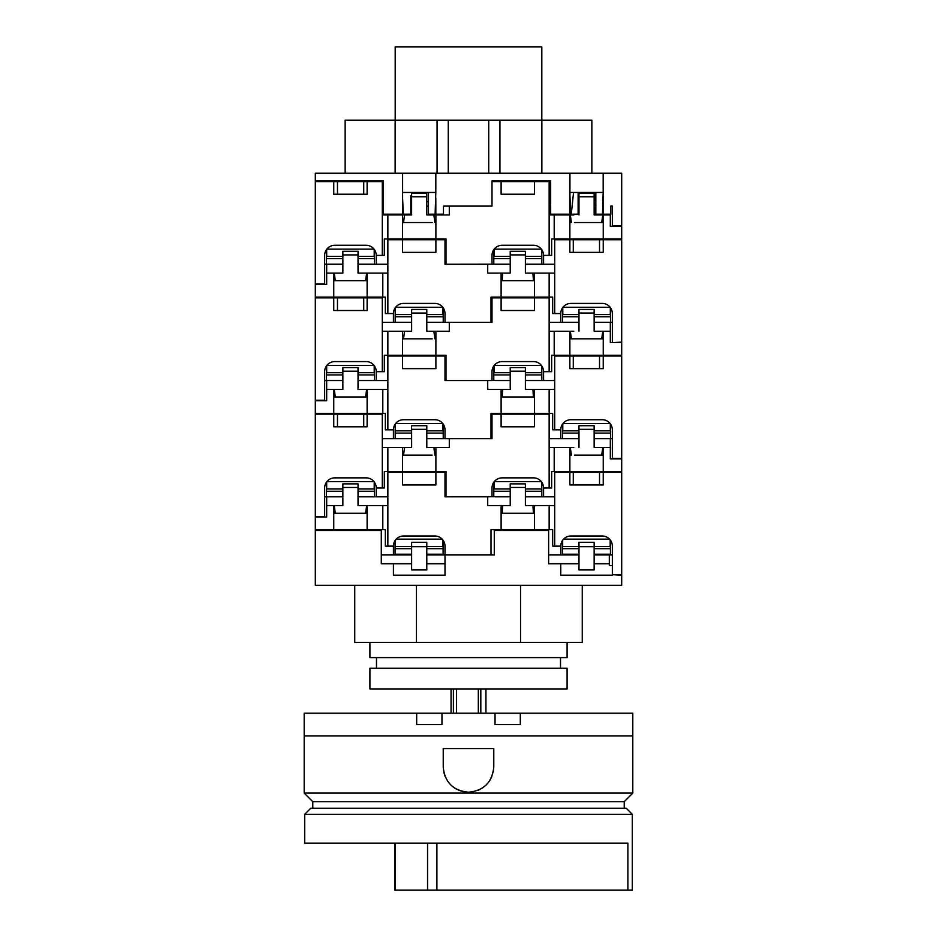 <?xml version="1.0" encoding="UTF-8"?>
<svg xmlns="http://www.w3.org/2000/svg" width="937" height="937" viewBox="0 0 937 937"><rect width="100%" height="100%" fill="white"/><g stroke="black" fill="none" stroke-linecap="round" stroke-linejoin="round"><path stroke-width="1.41" d="M358.028 496.739L374.46 496.739L374.46 482.25M342.86 491.234L326.439 491.234L326.439 482.25M374.46 491.234L358.028 491.234M326.439 491.234L326.439 496.739L342.86 496.739M374.039 481.677L326.861 481.677M374.214 481.899L374.214 488.985L358.028 488.985M342.86 488.985L326.685 488.985L326.685 481.899M387.859 505.664L358.028 505.664L358.028 487.474L342.86 487.474L342.86 505.664L326.685 505.664L326.685 496.809L327.692 496.739M366.648 505.664L365.582 513.242L367.128 513.242M333.759 513.242L365.582 513.242M554.704 505.664L525.376 505.664L525.376 487.463L510.208 487.463L510.208 505.664L487.708 505.664L487.708 496.809L444.993 496.809L444.993 472.295L387.859 472.295L387.859 546.107L385.33 546.107L385.33 529.674L315.312 529.674L315.312 517.037L326.685 517.037L326.685 505.664M532.895 505.664L533.446 513.242L534.477 513.242M501.108 513.242L533.446 513.242M569.872 472.295L573.28 472.295L573.28 484.933L569.872 484.933L569.872 472.295L554.704 472.295L554.704 546.107L552.678 546.107L552.678 529.674L534.477 529.674L534.477 505.664M573.28 472.295L599.528 472.295L599.528 484.933L603.241 484.933L603.241 472.295L621.688 472.295L621.688 574.674L612.341 574.674L621.688 575.177L621.688 585.285L315.312 585.285L315.312 530.436L381.289 530.436L381.289 563.805L411.624 563.805M324.659 496.809L326.685 496.809M358.028 496.809L387.859 496.809L376.229 496.809L376.229 487.966A10.108 10.108 0 0 0 366.121 477.858L334.778 477.858A10.108 10.108 0 0 0 324.659 487.966L324.659 517.037M569.872 455.101L571.418 455.101L570.305 447.523L554.2 447.523L554.2 471.534L551.67 471.534L551.67 487.966L549.141 487.966L549.141 414.154L534.477 414.154L534.477 426.792L501.108 426.792L501.108 414.154L492.007 414.154L492.007 438.668L449.291 438.668L449.291 447.523L435.892 447.523L435.892 471.534L446 471.534L446 496.809L495.041 496.739M525.376 496.809L554.704 496.809L543.577 496.809L543.577 487.966A10.108 10.108 0 0 0 533.469 477.858L502.127 477.858A10.108 10.108 0 0 0 492.007 487.966L492.007 496.809M342.86 496.809L327.692 496.809M510.208 496.809L495.041 496.809M612.341 554.95L594.14 554.95M554.704 546.107L560.771 546.107L560.771 554.95L548.637 554.95L578.972 554.95M578.972 563.805L548.637 563.805L548.637 530.436L494.279 530.436L494.279 554.95L426.792 554.95M411.624 554.95L381.289 554.95L393.423 554.95L393.423 546.107L387.859 546.107M510.208 504.001L510.208 505.664L502.689 505.664L502.138 513.242L510.688 513.242M510.208 487.463L510.208 483.867L525.376 483.867L525.376 487.463M342.86 487.474L342.86 483.867L358.028 483.867L358.028 487.474M435.892 472.295L435.892 484.933L402.523 484.933L402.523 472.295M393.423 546.107A10.108 10.108 0 0 1 403.531 535.999L434.873 535.999A10.108 10.108 0 0 1 444.993 546.107L444.993 575.177L393.423 575.177L393.423 563.805M501.108 505.664L501.108 529.674L491 529.674L491 554.95M446 472.295L444.993 472.295M560.771 546.107A10.108 10.108 0 0 1 570.879 535.999L602.222 535.999A10.108 10.108 0 0 1 612.341 546.107L612.341 574.674M603.241 484.933L569.872 484.933L603.241 484.933M599.528 472.295L603.241 472.295M549.141 505.664L549.141 529.674M382.8 505.664L382.8 529.674M367.128 505.664L367.128 529.674M333.759 505.664L333.759 529.674M379.766 529.674L379.766 530.436M372.692 529.674L372.692 530.436M316.823 529.674L316.823 530.436M546.611 529.674L546.611 530.436M540.544 529.674L540.544 530.436M501.108 529.674L534.477 529.674M335.317 513.242L334.251 505.664M358.028 264.175L374.46 264.175L374.46 249.687M342.86 258.671L326.439 258.671L326.439 249.687M374.46 258.671L358.028 258.671M326.439 258.671L326.439 264.175L342.86 264.175M374.039 249.113L326.861 249.113M374.214 249.336L374.214 256.422L358.028 256.422M342.86 256.422L326.685 256.422L326.685 249.336M567.084 642.419L567.084 657.587L369.916 657.587L369.916 642.419M582.252 585.285L582.252 642.419L354.748 642.419L354.748 585.285M416.391 642.419L416.391 585.285M520.609 642.419L520.609 585.285M443.47 206.105L492.007 206.105L443.47 206.105L443.47 214.198L435.108 214.198L435.822 192.46L402.594 192.46L402.594 214.198L383.315 214.198L383.315 180.829L315.312 180.829L315.312 173.24L621.688 173.24L621.688 225.829L612.341 225.829L612.341 206.105L610.819 206.105L610.819 214.198L595.827 214.198L595.827 192.46L578.129 192.46L578.129 214.198L570.656 214.198L569.942 195.903M569.872 222.537L571.418 222.537L570.305 214.96L554.2 214.96L554.2 238.97L551.67 238.97L551.67 255.403L549.141 255.403L549.141 181.591L534.477 181.591L534.477 194.228L501.108 194.228L501.108 181.591L492.007 181.591L492.007 206.105L492.007 180.829L550.651 180.829L550.651 214.198L569.942 214.198L569.942 192.46L578.129 192.46L578.129 194.111M410.781 195.774L410.781 214.198L402.594 214.198M435.108 214.198L428.478 214.198L428.478 210.884M402.594 197.988L403.308 214.198M428.478 214.198L428.478 192.46M569.942 214.198L578.129 214.198M602.456 214.198L595.827 214.198L595.827 192.46L603.17 192.46L602.456 214.198M603.159 195.903L603.17 214.198M603.17 192.46L603.17 173.24M569.942 173.24L569.942 192.46M435.822 192.46L435.822 173.24M435.822 214.198L435.822 197.976M402.594 173.24L402.594 192.46M316.823 180.829L316.823 181.591M494.795 181.591L494.795 180.829L492.007 180.829M485.94 713.198L485.94 688.929M480.833 713.198L480.833 688.929M478.327 713.198L478.327 688.929M456.46 713.198L456.46 688.929M453.391 713.198L453.391 688.929M411.624 546.658L411.624 569.93L426.792 569.93L426.792 542.347L411.624 542.347L411.624 546.658L426.792 546.658M578.972 546.658L578.972 569.93L594.14 569.93L594.14 542.347L578.972 542.347L578.972 546.658L594.14 546.658M494.279 554.95L444.993 554.95M560.771 563.805L560.771 575.177L612.341 575.177M426.792 563.805L444.993 563.805M594.14 563.805L609.308 563.805L609.308 554.212M609.308 563.805L609.308 565.55L612.341 565.55M441.959 554.95L441.959 554.212M574.205 554.212A12.638 5.341 0 0 0 574.803 554.95M594.14 554.212L610.444 554.212L610.444 540.216M578.972 548.707L562.411 548.707L562.411 540.579M610.444 548.707L594.14 548.707M562.411 548.707L562.411 554.212L578.972 554.212M609.565 539.15L563.535 539.15M610.186 539.876L610.186 546.458L594.14 546.458M578.972 546.458L562.668 546.458L562.668 540.216M426.792 322.316L443.224 322.316L443.224 307.828M411.624 316.811L395.191 316.811L395.191 307.828M443.224 316.811L426.792 316.811M395.191 316.811L395.191 322.316L411.624 322.316M442.791 307.254L395.613 307.254M442.967 307.477L442.967 314.563L426.792 314.563M411.624 314.563L395.449 314.563L395.449 307.477M369.916 688.929L369.916 668.257L567.084 668.257L567.084 688.929L369.916 688.929M376.487 668.257L376.487 657.587M560.513 668.257L560.513 657.587M387.859 273.1L358.028 273.1L358.028 254.911L342.86 254.911L342.86 273.1L326.685 273.1L326.685 264.246L327.692 264.175M366.648 273.1L365.582 280.678L367.128 280.678M333.759 280.678L365.582 280.678M554.704 273.1L525.376 273.1L525.376 254.899L510.208 254.899L510.208 273.1L487.708 273.1L487.708 264.246L444.993 264.246L444.993 239.731L387.859 239.731L387.859 313.544L385.33 313.544L385.33 297.111L315.312 297.111L315.312 284.473L326.685 284.473L326.685 273.1M532.895 273.1L533.446 280.678L534.477 280.678M501.108 280.678L533.446 280.678M569.872 239.731L573.28 239.731L573.28 252.369L569.872 252.369L569.872 239.731L554.704 239.731L554.704 313.544L552.678 313.544L552.678 297.111L534.477 297.111L534.477 273.1M573.28 239.731L599.528 239.731L599.528 252.369L603.241 252.369L603.241 239.731L621.688 239.731L621.688 342.11L612.341 342.614M324.659 264.246L326.685 264.246M358.028 264.246L387.859 264.246L376.229 264.246L376.229 255.403A10.108 10.108 0 0 0 366.121 245.283L334.778 245.283A10.108 10.108 0 0 0 324.659 255.403L324.659 284.473M449.291 206.105L449.291 214.96L435.892 214.96L435.892 238.97L446 238.97L446 264.246L495.041 264.175M525.376 264.246L554.704 264.246L543.577 264.246L543.577 255.403A10.108 10.108 0 0 0 533.469 245.283L502.127 245.283A10.108 10.108 0 0 0 492.007 255.403L492.007 264.246M342.86 264.246L327.692 264.246M510.208 264.246L495.041 264.246M554.704 313.544L560.771 313.544L560.771 322.387L549.141 322.387L578.972 322.387L578.972 331.241L578.972 313.04L594.14 313.04L594.14 331.241L602.796 331.241L601.683 338.819L603.241 338.819M501.108 273.1L501.108 297.111L491 297.111L491 322.387L444.993 322.387L444.993 313.544A10.108 10.108 0 0 0 434.873 303.424L403.531 303.424A10.108 10.108 0 0 0 393.423 313.544L387.859 313.544M411.624 322.387L382.296 322.387L393.423 322.387L393.423 313.544M510.208 271.437L510.208 273.1L502.689 273.1L502.138 280.678L510.688 280.678M510.208 254.899L510.208 251.303L525.376 251.303L525.376 254.899M342.86 254.911L342.86 251.303L358.028 251.303L358.028 254.911M435.892 239.731L435.892 252.369L402.523 252.369L402.523 239.731M446 239.731L444.993 239.731M560.771 313.544A10.108 10.108 0 0 1 570.879 303.424L602.222 303.424A10.108 10.108 0 0 1 612.341 313.544L612.341 342.11M603.241 252.369L569.872 252.369L603.241 252.369M599.528 239.731L603.241 239.731M549.141 273.1L549.141 297.111M382.8 273.1L382.8 297.111M367.128 273.1L367.128 297.111M333.759 273.1L333.759 297.111M379.766 297.111L379.766 297.872M372.692 297.111L372.692 297.872M316.823 297.111L316.823 297.872M546.611 297.111L546.611 297.872M540.544 297.111L540.544 297.872M501.108 297.111L534.477 297.111M335.317 280.678L334.251 273.1M525.376 264.175L541.809 264.175L541.809 249.687M510.208 258.671L493.776 258.671L493.776 249.687M541.809 258.671L525.376 258.671M493.776 258.671L493.776 264.175L510.208 264.175M541.387 249.113L494.209 249.113M541.551 249.336L541.551 256.422L525.376 256.422M510.208 256.422L494.033 256.422L494.033 249.336M358.028 380.457L374.46 380.457L374.46 365.969M342.86 374.952L326.439 374.952L326.439 365.969M374.46 374.952L358.028 374.952M326.439 374.952L326.439 380.457L342.86 380.457M374.039 365.395L326.861 365.395M374.214 365.617L374.214 372.703L358.028 372.703M342.86 372.703L326.685 372.703L326.685 365.617M594.14 438.668L610.315 438.668L610.315 447.523L594.14 447.523L594.14 429.322L578.972 429.322L578.972 447.523L578.972 438.668L549.141 438.668L560.771 438.668L560.771 429.825L552.678 429.825L552.678 413.393L534.477 413.393L534.477 389.382L532.895 389.382L533.446 396.96L534.477 396.96M602.796 447.523L601.683 455.101L603.241 455.101M574.404 455.101L601.683 455.101M573.819 447.523L570.305 447.523M426.792 429.333L411.624 429.333L411.624 425.726L426.792 425.726L426.792 447.523L433.89 447.523L434.862 455.101L435.892 455.101M432.168 455.101L403.554 455.101L404.526 447.523L411.624 447.523L411.624 429.333M337.472 414.154L337.472 426.792L333.759 426.792L333.759 414.154L363.72 414.154L363.72 426.792L333.759 426.792L367.128 426.792L367.128 414.154L382.296 414.154L382.296 487.966L376.229 487.966M610.315 438.668L612.341 438.668M402.523 356.013L435.892 356.013L435.892 368.651L402.523 368.651L402.523 356.013L387.859 356.013L387.859 429.825L393.423 429.825L393.423 438.668L382.296 438.668L411.624 438.668M426.792 438.668L491 438.668L491 413.393L534.477 413.393M603.241 447.523L603.241 471.534L621.688 471.534L621.688 458.896L610.315 458.896L610.315 447.523M594.14 429.322L594.14 425.726L578.972 425.726L578.972 429.322M411.624 447.523L382.296 447.523M554.2 447.523L549.141 447.523M549.141 487.966L543.577 487.966M492.007 414.154L491 414.154M501.108 414.154L534.477 414.154M333.759 414.154L315.312 414.154L315.312 516.533L324.659 516.533M363.72 414.154L367.128 414.154M387.859 447.523L387.859 471.534L384.322 471.534L384.322 487.966L382.296 487.966M402.523 447.523L402.523 471.534L387.859 471.534M569.872 447.523L569.872 471.534L554.2 471.534M603.241 471.534L569.872 471.534M620.177 472.295L620.177 471.534M564.308 471.534L564.308 472.295M557.234 471.534L557.234 472.295M396.456 471.534L396.456 472.295M390.389 471.534L390.389 472.295M402.523 471.534L435.892 471.534M402.523 455.101L403.554 455.101M435.892 447.523L433.89 447.523M560.771 429.825A10.108 10.108 0 0 1 570.879 419.717L602.222 419.717A10.108 10.108 0 0 1 612.341 429.825L612.341 458.896M594.14 438.598L610.561 438.598L610.561 424.11M578.972 433.093L562.54 433.093L562.54 424.11M610.561 433.093L594.14 433.093M562.54 433.093L562.54 438.598L578.972 438.598M610.139 423.536L562.961 423.536M610.315 423.758L610.315 430.844L594.14 430.844M578.972 430.844L562.786 430.844L562.786 423.758M443.716 771.924L445.145 776.597M447.499 780.989L450.638 784.808M454.445 787.935L457.35 789.61M458.849 790.289L463.546 791.718M468.5 792.21C453.145 790.723 444.724 782.29 443.224 766.923L443.224 748.593L493.776 748.593L493.776 766.923C492.276 782.29 483.855 790.711 468.5 792.21L473.443 791.718M304.185 735.955L632.815 735.955L632.815 793.077L304.185 793.077L304.185 713.198L441.959 713.198L441.959 724.57L416.684 724.57L416.684 713.198M632.815 793.077L624.218 801.674L312.782 801.674L304.185 793.077M624.218 801.674L624.218 808.244M312.782 801.674L312.782 808.244M478.186 790.278L479.545 789.657M482.614 787.9L486.373 784.808M489.512 780.978L491.843 776.621M493.284 771.924L493.776 766.923M632.815 735.955L632.815 713.198L441.959 713.198M520.316 713.198L520.316 724.57L495.041 724.57L495.041 713.198M525.376 380.457L541.809 380.457L541.809 365.969M510.208 374.952L493.776 374.952L493.776 365.969M541.809 374.952L525.376 374.952M493.776 374.952L493.776 380.457L510.208 380.457M541.387 365.395L494.209 365.395M541.551 365.617L541.551 372.703L525.376 372.703M510.208 372.703L494.033 372.703L494.033 365.617M569.872 338.819L601.683 338.819M573.819 331.241L549.141 331.241M426.792 313.052L411.624 313.052L411.624 309.444L426.792 309.444L426.792 331.241L433.89 331.241L434.862 338.819L435.892 338.819M432.168 338.819L403.554 338.819L404.526 331.241L411.624 331.241L411.624 313.052M337.472 297.872L337.472 310.51L333.759 310.51L333.759 297.872L363.72 297.872L363.72 310.51L333.759 310.51L367.128 310.51L367.128 297.872L382.296 297.872L382.296 371.684L376.229 371.684L376.229 380.527L387.859 380.527L358.028 380.527M594.14 322.387L612.341 322.387M426.792 322.387L444.993 322.387M492.007 297.872L501.108 297.872L501.108 310.51L534.477 310.51L534.477 297.872L549.141 297.872L549.141 371.684L543.577 371.684A10.108 10.108 0 0 0 533.469 361.577L502.127 361.577A10.108 10.108 0 0 0 492.007 371.684L492.007 380.527L446 380.527L446 355.252L435.892 355.252L435.892 331.241L449.291 331.241L449.291 322.387L492.007 322.387L492.007 297.872L491 297.872M543.577 371.684L543.577 380.527L554.704 380.527L525.376 380.527M603.241 355.252L621.688 355.252L621.688 342.614L610.315 342.614L610.315 331.241L603.241 331.241L603.241 355.252L551.67 355.252L551.67 371.684L549.141 371.684M610.315 322.387L610.315 331.241M594.14 313.04L594.14 309.444L578.972 309.444L578.972 313.04M411.624 331.241L382.296 331.241M501.108 297.872L534.477 297.872M333.759 297.872L315.312 297.872L315.312 400.251L324.659 400.251L324.659 371.684A10.108 10.108 0 0 1 334.778 361.577L366.121 361.577A10.108 10.108 0 0 1 376.229 371.684M363.72 297.872L367.128 297.872M387.859 331.241L387.859 355.252L384.322 355.252L384.322 371.684L382.296 371.684M402.523 331.241L402.523 355.252L387.859 355.252M569.872 331.241L569.872 355.252M554.2 331.241L554.2 355.252M620.177 356.013L620.177 355.252M564.308 355.252L564.308 356.013M557.234 355.252L557.234 356.013M570.305 331.241L571.418 338.819L574.404 338.819M396.456 355.252L396.456 356.013M390.389 355.252L390.389 356.013M402.523 355.252L435.892 355.252M402.523 338.819L403.554 338.819M435.892 331.241L433.89 331.241M525.376 496.739L541.809 496.739L541.809 482.25M510.208 491.234L493.776 491.234L493.776 482.25M541.809 491.234L525.376 491.234M493.776 491.234L493.776 496.739L510.208 496.739M541.387 481.677L494.209 481.677M541.551 481.899L541.551 488.985L525.376 488.985M510.208 488.985L494.033 488.985L494.033 481.899M594.14 322.316L610.561 322.316L610.561 307.828M578.972 316.811L562.54 316.811L562.54 307.828M610.561 316.811L594.14 316.811M562.54 316.811L562.54 322.316L578.972 322.316M610.139 307.254L562.961 307.254M610.315 307.477L610.315 314.563L594.14 314.563M578.972 314.563L562.786 314.563L562.786 307.477M387.859 389.382L358.028 389.382L358.028 371.193L342.86 371.193L342.86 389.382L326.685 389.382L326.685 380.527L327.692 380.457M366.648 389.382L365.582 396.96L367.128 396.96M333.759 396.96L365.582 396.96M532.895 389.382L525.376 389.382L525.376 371.181L510.208 371.181L510.208 389.382L487.708 389.382L487.708 380.527L444.993 380.527L444.993 356.013L435.892 356.013M501.108 396.96L533.446 396.96M569.872 356.013L573.28 356.013L573.28 368.651L569.872 368.651L569.872 356.013L554.704 356.013L554.704 429.825M573.28 356.013L599.528 356.013L599.528 368.651L603.241 368.651L603.241 356.013L621.688 356.013L621.688 458.392L612.341 458.392M324.659 380.527L326.685 380.527M492.007 380.527L495.041 380.457M342.86 380.527L327.692 380.527M510.208 380.527L495.041 380.527M326.685 389.382L326.685 400.755L315.312 400.755L315.312 413.393L333.759 413.393L333.759 389.382M510.208 387.719L510.208 389.382L502.689 389.382L502.138 396.96L510.688 396.96M510.208 371.181L510.208 367.585L525.376 367.585L525.376 371.181M342.86 371.193L342.86 367.585L358.028 367.585L358.028 371.193M393.423 429.825A10.108 10.108 0 0 1 403.531 419.717L434.873 419.717A10.108 10.108 0 0 1 444.993 429.825L444.993 438.668M501.108 389.382L501.108 413.393M446 356.013L444.993 356.013M603.241 368.651L569.872 368.651L603.241 368.651M599.528 356.013L603.241 356.013M554.704 389.382L549.141 389.382L549.141 413.393M549.141 389.382L534.477 389.382M382.8 389.382L382.8 413.393L333.759 413.393M367.128 389.382L367.128 413.393M382.8 413.393L385.33 413.393L385.33 429.825L387.859 429.825M379.766 413.393L379.766 414.154M372.692 413.393L372.692 414.154M316.823 413.393L316.823 414.154M546.611 413.393L546.611 414.154M540.544 413.393L540.544 414.154M335.317 396.96L334.251 389.382M610.315 214.198L610.315 214.96L594.14 214.96L594.14 196.758L578.972 196.758L578.972 214.96L578.972 206.105L578.129 206.105M602.796 214.96L601.683 222.537L603.241 222.537M574.404 222.537L601.683 222.537M573.819 214.96L570.305 214.96M426.792 196.77L411.624 196.77L411.624 193.163L426.792 193.163L426.792 214.96L433.89 214.96L434.862 222.537L435.892 222.537M432.168 222.537L403.554 222.537L404.526 214.96L411.624 214.96L411.624 196.77M337.472 181.591L337.472 194.228L333.759 194.228L333.759 181.591L363.72 181.591L363.72 194.228L333.759 194.228L367.128 194.228L367.128 181.591L382.296 181.591L382.296 255.403L376.229 255.403M610.819 206.105L612.341 206.105M382.296 206.105L383.315 206.105M410.781 206.105L411.624 206.105M549.141 206.105L550.651 206.105M595.827 201.631L594.14 201.631M594.14 206.105L595.827 206.105M428.478 201.631L426.792 201.631M426.792 206.105L428.478 206.105M603.241 214.96L603.241 238.97L621.688 238.97L621.688 226.332L610.315 226.332L610.315 214.96M594.14 196.758L594.14 193.163L578.972 193.163L578.972 196.758M411.624 214.96L382.296 214.96M554.2 214.96L549.141 214.96M549.141 255.403L543.577 255.403M501.108 181.591L534.477 181.591M333.759 181.591L315.312 181.591L315.312 283.97L324.659 283.97M363.72 181.591L367.128 181.591M387.859 214.96L387.859 238.97L384.322 238.97L384.322 255.403L382.296 255.403M402.523 214.96L402.523 238.97L387.859 238.97M569.872 214.96L569.872 238.97L554.2 238.97M603.241 238.97L569.872 238.97M620.177 239.731L620.177 238.97M564.308 238.97L564.308 239.731M557.234 238.97L557.234 239.731M396.456 238.97L396.456 239.731M390.389 238.97L390.389 239.731M402.523 238.97L435.892 238.97M402.523 222.537L403.554 222.537M435.892 214.96L433.89 214.96M304.689 814.312L632.311 814.312L626.244 808.244L310.756 808.244L304.689 814.312L304.689 843.136L627.895 843.136L627.895 890.15L394.805 890.15L394.805 843.136M632.311 814.312L632.311 890.15L627.895 890.15M304.689 843.136L328.208 843.136M426.792 438.598L443.224 438.598L443.224 424.11M411.624 433.093L395.191 433.093L395.191 424.11M443.224 433.093L426.792 433.093M395.191 433.093L395.191 438.598L411.624 438.598M442.791 423.536L395.613 423.536M442.967 423.758L442.967 430.844L426.792 430.844M411.624 430.844L395.449 430.844L395.449 423.758M345.144 173.24L345.144 120.159L591.856 120.159L591.856 173.24M395.145 120.159L395.145 173.24M448.273 120.159L448.273 173.24M488.727 120.159L488.727 173.24M541.855 120.159L541.855 173.24M541.809 120.159L541.809 46.85L395.191 46.85L395.191 120.159M406.857 554.212A12.638 5.341 0 0 0 407.454 554.95M426.792 554.212L443.096 554.212L443.096 540.216M411.624 548.707L395.063 548.707L395.063 540.579M443.096 548.707L426.792 548.707M395.063 548.707L395.063 554.212L411.624 554.212M442.217 539.15L396.199 539.15M442.838 539.876L442.838 546.458L426.792 546.458M411.624 546.458L395.32 546.458L395.32 540.216M571.277 214.198L573.549 192.46M436.9 890.15L436.9 843.136M395.391 890.15L395.391 843.136M427.565 890.15L427.565 843.136M437.064 120.159L437.064 173.24M499.936 120.159L499.936 173.24M451.06 713.198L451.06 688.929"/></g></svg>
